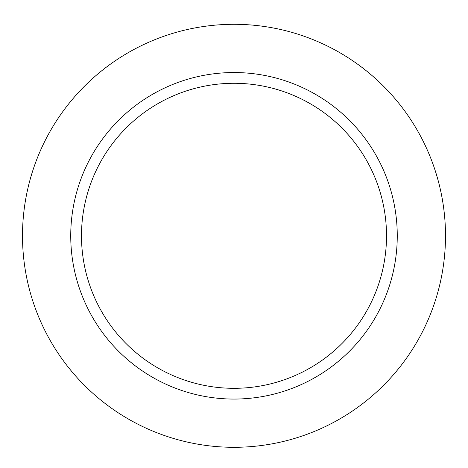 <?xml version="1.0" encoding="UTF-8"?>
<svg xmlns="http://www.w3.org/2000/svg" width="468" height="468" viewBox="0 0 468 468"><rect width="100%" height="100%" fill="white"/><g stroke="black" fill="none" stroke-linecap="round" stroke-linejoin="round"><path stroke-width="0.7" d="M234 24.301A211.501 211.501 0 0 0 50.837 341.552A211.501 211.501 0 0 0 417.163 341.552A211.501 211.501 0 0 0 234 24.301A211.501 211.501 0 0 0 50.837 341.552A211.501 211.501 0 0 0 417.163 341.552A211.501 211.501 0 0 0 234 24.301M234 72.54A163.262 163.262 0 0 0 92.611 317.433A163.262 163.262 0 0 0 375.389 317.433A163.262 163.262 0 0 0 234 72.54M234 83.286A152.515 152.515 0 0 0 101.919 312.057A152.515 152.515 0 0 0 366.081 312.057A152.515 152.515 0 0 0 234 83.286"/></g></svg>
